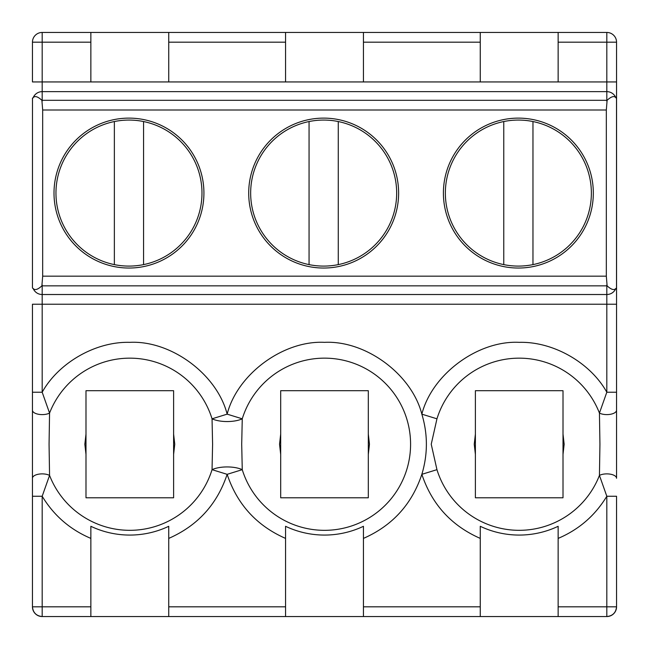 <?xml version="1.0" encoding="UTF-8"?>
<svg xmlns="http://www.w3.org/2000/svg" width="649" height="649" viewBox="0 0 649 649"><rect width="100%" height="100%" fill="white"/><g stroke="black" fill="none" stroke-linecap="round" stroke-linejoin="round"><path stroke-width="0.97" d="M363.44 526.298L363.44 538.402L363.44 526.298A90.836 90.836 0 0 1 285.56 526.298L285.56 538.402L285.56 526.298M242.255 469.665L227.15 474.33L212.045 469.665A19.47 7.407 -0 0 1 242.255 469.665L241.704 444.241L242.255 418.816A86.082 86.082 0 0 1 410.582 444.241A86.082 86.082 0 0 1 242.255 469.665M436.955 469.665L431.236 444.241L436.955 418.816A86.082 86.082 0 0 1 599.441 413.08L599.936 444.241L599.441 475.401A86.082 86.082 0 0 1 436.955 469.665L421.85 474.33C427.886 454.268 427.886 434.213 421.85 414.151C411.685 374.189 365.679 340.254 324.5 342.348C283.321 340.254 237.315 374.189 227.15 414.151L242.255 418.816A19.47 7.407 0 0 1 212.045 418.816L212.596 444.241L212.045 469.665A86.082 86.082 0 0 1 49.559 475.401L49.064 444.241L49.559 413.08A86.082 86.082 0 0 1 212.045 418.816L227.15 414.151C216.985 374.189 170.979 340.254 129.8 342.348C95.882 341.382 58.678 362.564 42.185 392.223L49.559 413.08A9.735 4.381 0 0 1 38.794 414.33A9.735 4.381 0 0 1 32.45 410.225L32.45 392.223L42.185 392.223L42.185 304.219L606.815 304.219L606.815 392.223L616.55 392.223L616.55 410.225L616.55 42.185A9.735 9.735 0 0 0 606.815 32.45L558.14 32.45L558.14 42.185L616.55 42.185M338.267 121.541A73.013 73.013 0 0 0 309.062 121.541L309.062 264.614A73.013 73.013 0 0 0 338.267 264.614L338.267 121.541A73.013 73.013 0 0 1 338.267 264.614M503.762 264.614A73.013 73.013 0 0 0 532.967 264.614L532.967 121.541A73.013 73.013 0 0 0 503.762 121.541L503.762 264.614A73.013 73.013 0 0 1 503.762 121.541M532.967 121.541A73.013 73.013 0 0 1 532.967 264.614M559.811 497.783L475.393 497.783L475.393 454.373L475.393 497.783L563.008 497.783L563.008 454.373L564.159 444.241L563.008 434.108L563.008 497.783M309.062 264.614A73.013 73.013 0 0 1 309.062 121.541M280.692 497.783L280.692 454.373L280.692 497.783L368.308 497.783L368.308 454.373L369.459 444.241L368.308 434.108L368.308 497.783L283.897 497.783M368.308 434.108L368.308 390.698L280.692 390.698L368.308 390.698M563.008 392.304L563.008 390.698L475.393 390.698L475.393 392.304M563.008 434.108L563.008 390.698M475.393 434.108L474.241 444.241L475.393 454.373L475.393 390.698M558.14 526.298L558.14 538.402L558.14 526.298A90.836 90.836 0 0 1 480.26 526.298L480.26 538.402L480.26 526.298M363.44 606.815L363.44 538.402C392.385 525.682 411.855 504.322 421.85 474.33C431.845 504.322 451.315 525.682 480.26 538.402L480.26 606.815L363.44 606.815L363.44 616.55L606.815 616.55C612.688 615.933 615.933 612.688 616.55 606.815L616.55 496.258L606.815 496.258L606.815 606.815L558.14 606.815L558.14 538.402C578.9 529.592 595.125 515.549 606.815 496.258L599.441 475.401A9.735 4.381 0 0 1 610.206 474.151A9.735 4.381 0 0 1 616.55 478.256L616.55 410.225A9.735 4.381 -0 0 1 610.206 414.33A9.735 4.381 -0 0 1 599.441 413.08L606.815 392.223C590.322 362.564 553.118 341.382 519.2 342.348C478.021 340.254 432.015 374.189 421.85 414.151L436.955 418.816M616.55 98.551L615.82 97.65A9.735 9.694 180 0 0 606.815 91.639L42.185 91.639A9.735 9.694 180 0 0 33.18 97.65C34.908 95.654 37.812 96.539 41.893 100.311L42.672 109.997L42.672 276.158L41.893 285.844A9.735 9.694 -0 0 0 42.185 285.852L42.185 284.943M616.509 98.064L616.509 288.091L615.82 288.505C614.092 290.501 611.188 289.616 607.107 285.844L606.328 276.158L606.328 109.997L607.107 100.311A9.735 9.694 180 0 0 606.815 100.303L606.815 101.212M398.624 193.078A74.96 74.96 0 0 1 323.664 268.037A74.96 74.96 0 0 1 248.705 193.078A74.96 74.96 0 0 1 323.664 118.118A74.96 74.96 0 0 1 398.624 193.078M593.324 193.078A74.96 74.96 0 0 1 518.364 268.037A74.96 74.96 0 0 1 443.405 193.078A74.96 74.96 0 0 1 518.364 118.118A74.96 74.96 0 0 1 593.324 193.078M480.26 616.55L480.26 606.815M280.692 434.108L279.541 444.241L280.692 454.373L280.692 390.698M615.82 97.65C614.092 95.654 611.188 96.539 607.107 100.311M203.924 193.078A74.96 74.96 0 0 1 128.964 268.037A74.96 74.96 0 0 1 54.005 193.078A74.96 74.96 0 0 1 128.964 118.118A74.96 74.96 0 0 1 203.924 193.078M41.893 285.844C37.812 289.616 34.908 290.501 33.18 288.505A9.735 9.694 -0 0 0 42.185 294.516L42.185 304.219L32.45 304.219L32.45 606.815L42.185 606.815L42.185 616.55A9.735 9.735 0 0 1 32.45 606.815C33.067 612.688 36.312 615.933 42.185 616.55L363.44 616.55M558.14 606.815L558.14 616.55M616.55 606.815A9.735 9.735 0 0 1 606.815 616.55L606.815 606.815L616.55 606.815M480.26 42.185L480.26 32.45L363.44 32.45L363.44 42.185L480.26 42.185L480.26 81.936L558.14 81.936L558.14 42.185M363.44 32.45L168.74 32.45L168.74 42.185L285.56 42.185L285.56 81.936L363.44 81.936L363.44 42.185M168.74 42.185L168.74 81.936L90.86 81.936L90.86 32.45L42.185 32.45L42.185 42.185L90.86 42.185M616.509 288.091L616.55 287.604M558.14 81.936L616.55 81.936L616.55 304.219L606.815 304.219L606.815 294.516A9.735 9.694 -0 0 0 615.82 288.505M558.14 32.45L480.26 32.45M168.74 32.45L90.86 32.45M143.567 264.614L143.567 121.541A73.013 73.013 0 0 0 114.362 121.541L114.362 264.614A73.013 73.013 0 0 0 201.977 193.078A73.013 73.013 0 0 0 143.567 121.541M114.362 264.614A73.013 73.013 0 0 1 114.362 121.541M173.608 497.783L173.608 454.373L174.759 444.241L173.608 434.108L173.608 497.783L85.993 497.783L85.993 454.373L85.993 497.783L170.411 497.783M173.608 392.304L173.608 390.698L85.993 390.698L85.993 392.304M173.608 434.108L173.608 390.698M85.993 434.108L84.841 444.241L85.993 454.373L85.993 390.698M32.45 478.256A9.735 4.381 0 0 1 38.794 474.151A9.735 4.381 0 0 1 49.559 475.401L42.185 496.258L32.45 496.258L32.45 410.225M90.86 538.402L90.86 606.815L42.185 606.815L42.185 496.258C53.875 515.549 70.1 529.592 90.86 538.402L90.86 526.298L90.86 538.402M168.74 526.298L168.74 538.402L168.74 526.298A90.836 90.836 0 0 1 90.86 526.298M32.45 98.551L33.18 97.65M32.45 287.604L32.491 98.064M42.185 101.212L42.185 81.936L32.45 81.936L32.45 42.185A9.735 9.735 0 0 1 42.185 32.45M285.56 616.55L285.56 538.402C256.615 525.682 237.145 504.322 227.15 474.33C217.155 504.322 197.685 525.682 168.74 538.402L168.74 616.55M33.18 288.505L32.491 288.091M285.56 42.185L285.56 32.45M90.86 616.55L90.86 606.815M42.672 276.158L606.328 276.158M607.107 285.844A9.735 9.694 180 0 1 606.815 285.852L42.185 285.852L42.185 294.516L606.815 294.516L606.815 284.943M41.893 100.311A9.735 9.694 0 0 1 42.185 100.303L606.815 100.303L606.815 32.45M606.328 109.997L42.672 109.997M480.26 81.936L363.44 81.936M32.45 42.185L42.185 42.185L42.185 81.936L90.86 81.936M285.56 81.936L168.74 81.936M285.56 606.815L168.74 606.815"/></g></svg>
